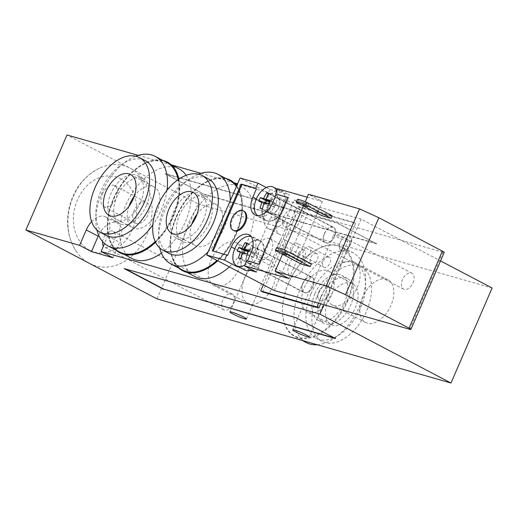 <?xml version="1.0" encoding="UTF-8"?>
<svg xmlns="http://www.w3.org/2000/svg" width="518" height="518" viewBox="0 0 518 518"><rect width="100%" height="100%" fill="white"/><g stroke="black" fill="none" stroke-linecap="round" stroke-linejoin="round"><path stroke-width="0.39" stroke-dasharray="2.59 1.94" d="M236.732 185.768A51.172 30.86 117.7 0 1 236.409 234A51.172 30.86 117.7 0 1 217.728 260.813M178.762 268.071A51.172 30.86 117.7 0 1 170.111 244.198A51.172 30.86 117.7 0 1 201.288 184.881A51.172 30.86 117.7 0 1 225.854 178.47M176.612 216.88A50.609 30.517 117.7 0 1 229.895 180.594A50.609 30.517 117.7 0 1 233.359 239.588A50.609 30.517 117.7 0 1 182.796 270.189A50.609 30.517 117.7 0 1 176.612 216.88M236.402 186.545A50.609 30.517 117.7 0 1 235.684 233.696A50.609 30.517 117.7 0 1 216.984 260.424M182.401 269.982A50.609 30.517 117.7 0 1 170.111 243.784A50.609 30.517 117.7 0 1 200.945 185.12A50.609 30.517 117.7 0 1 229.493 180.387M191.744 224.249A23.057 13.902 -62.3 0 0 195.616 245.804A23.057 13.902 -62.3 0 0 219.891 229.267A23.057 13.902 -62.3 0 0 217.074 204.986A23.057 13.902 -62.3 0 0 197.125 214.012M168.855 253.334A42.178 25.434 117.7 0 1 165.967 204.17A42.178 25.434 117.7 0 1 208.1 178.665M203.341 220.254A25.304 15.262 117.7 0 1 176.703 238.403A25.304 15.262 117.7 0 1 174.967 208.903A25.304 15.262 117.7 0 1 200.252 193.602A25.304 15.262 117.7 0 1 203.341 220.254M209.298 223.387A25.304 15.262 117.7 0 1 182.66 241.53A25.304 15.262 117.7 0 1 180.924 212.03A25.304 15.262 117.7 0 1 206.209 196.73A25.304 15.262 117.7 0 1 209.298 223.387M230.27 200.712A50.609 30.517 117.7 0 1 224.171 227.642A50.609 30.517 117.7 0 1 208.184 251.742M159.719 247.986A50.609 30.517 117.7 0 1 198.517 174.177M178.872 179.131A51.172 30.86 117.7 0 1 173.64 216.032A51.172 30.86 117.7 0 1 155.517 242.327M115.987 250.103A51.172 30.86 117.7 0 1 107.336 226.23A51.172 30.86 117.7 0 1 138.513 166.919A51.172 30.86 117.7 0 1 163.079 160.502M113.837 198.912A50.609 30.517 117.7 0 1 167.12 162.626A50.609 30.517 117.7 0 1 170.584 221.626A50.609 30.517 117.7 0 1 120.027 252.227A50.609 30.517 117.7 0 1 113.837 198.912M178.166 179.616A50.609 30.517 117.7 0 1 172.908 215.728A50.609 30.517 117.7 0 1 155.16 241.569M119.626 252.013A50.609 30.517 117.7 0 1 107.336 225.816A50.609 30.517 117.7 0 1 138.17 167.152A50.609 30.517 117.7 0 1 166.725 162.419M128.969 206.281A23.057 13.902 -62.3 0 0 132.848 227.836A23.057 13.902 -62.3 0 0 157.116 211.305A23.057 13.902 -62.3 0 0 154.299 187.017A23.057 13.902 -62.3 0 0 134.35 196.044M106.08 235.366A42.178 25.434 117.7 0 1 103.192 186.202A42.178 25.434 117.7 0 1 145.325 160.703M140.572 202.285A25.304 15.262 117.7 0 1 113.928 220.435A25.304 15.262 117.7 0 1 112.199 190.935A25.304 15.262 117.7 0 1 137.477 175.634A25.304 15.262 117.7 0 1 140.572 202.285M146.529 205.419A25.304 15.262 117.7 0 1 119.885 223.562A25.304 15.262 117.7 0 1 118.149 194.062A25.304 15.262 117.7 0 1 143.434 178.762A25.304 15.262 117.7 0 1 146.529 205.419M166.925 190.391A50.609 30.517 117.7 0 1 161.396 209.673A50.609 30.517 117.7 0 1 152.797 224.916M96.944 230.018A50.609 30.517 117.7 0 1 135.742 156.209M288.507 283.132A50.045 30.18 -62.3 0 0 282.478 309.939A50.045 30.18 -62.3 0 0 319.496 333.301A50.045 30.18 -62.3 0 0 353.198 269.172A50.045 30.18 -62.3 0 0 312.969 251.929A50.045 30.18 -62.3 0 0 288.507 283.132M288.578 283.242A50.609 30.517 -62.3 0 0 282.472 310.353A50.609 30.517 -62.3 0 0 294.761 336.558A50.609 30.517 -62.3 0 0 345.325 305.957A50.609 30.517 -62.3 0 0 341.854 246.956A50.609 30.517 -62.3 0 0 313.306 251.69A50.609 30.517 -62.3 0 0 288.578 283.242M328.192 300.194A23.057 13.902 -62.3 0 0 331.008 324.482A23.057 13.902 -62.3 0 0 354.047 310.541A23.057 13.902 -62.3 0 0 352.467 283.663A23.057 13.902 -62.3 0 0 328.192 300.194M304.364 287.671A23.057 13.902 117.7 0 1 328.639 271.141A23.057 13.902 117.7 0 1 330.219 298.018A23.057 13.902 117.7 0 1 307.187 311.953A23.057 13.902 117.7 0 1 304.364 287.671M316.958 296.976A42.178 25.434 -62.3 0 0 322.118 341.401A42.178 25.434 -62.3 0 0 364.251 315.902A42.178 25.434 -62.3 0 0 361.363 266.738A42.178 25.434 -62.3 0 0 316.958 296.976M311.001 293.848A42.178 25.434 -62.3 0 0 316.161 338.273A42.178 25.434 -62.3 0 0 358.294 312.768A42.178 25.434 -62.3 0 0 355.406 263.604A42.178 25.434 -62.3 0 0 311.001 293.848M320.914 296.684A25.304 15.262 -62.3 0 0 324.009 323.342A25.304 15.262 -62.3 0 0 349.287 308.042A25.304 15.262 -62.3 0 0 347.559 278.542A25.304 15.262 -62.3 0 0 320.914 296.684M314.957 293.551A25.304 15.262 -62.3 0 0 318.052 320.208A25.304 15.262 -62.3 0 0 343.33 304.908A25.304 15.262 -62.3 0 0 341.602 275.408A25.304 15.262 -62.3 0 0 314.957 293.551M317.249 344.742A50.609 30.517 -62.3 0 0 360.606 303.801A50.609 30.517 -62.3 0 0 353.373 253.011A50.609 30.517 -62.3 0 0 300.09 289.297A50.609 30.517 -62.3 0 0 306.28 342.605M347.345 239.931A9 0.894 -156.6 0 0 338.714 236.098A9 0.894 -156.6 0 0 333.799 234.842A9 0.894 -156.6 0 0 336.771 236.907A9 0.894 -156.6 0 0 345.409 240.74A9 0.894 -156.6 0 0 350.317 241.99A9 0.894 -156.6 0 0 347.345 239.931M284.57 221.963A9 0.894 -156.6 0 0 275.939 218.13A9 0.894 -156.6 0 0 271.031 216.88A9 0.894 -156.6 0 0 273.996 218.939A9 0.894 -156.6 0 0 282.634 222.772A9 0.894 -156.6 0 0 287.542 224.022A9 0.894 -156.6 0 0 284.57 221.963M302.959 283.411A8.437 5.089 117.7 0 1 311.842 277.363A8.437 5.089 117.7 0 1 312.419 287.199A8.437 5.089 117.7 0 1 303.988 292.294A8.437 5.089 117.7 0 1 302.959 283.411M318.842 291.764A8.437 5.089 -62.3 0 0 319.871 300.647A8.437 5.089 -62.3 0 0 328.302 295.545A8.437 5.089 -62.3 0 0 327.726 285.716A8.437 5.089 -62.3 0 0 318.842 291.764M324.514 233.599A8.437 5.089 117.7 0 1 333.398 227.551A8.437 5.089 117.7 0 1 333.974 237.386A8.437 5.089 117.7 0 1 325.55 242.482A8.437 5.089 117.7 0 1 324.514 233.599M340.397 241.951A8.437 5.089 -62.3 0 0 341.433 250.835A8.437 5.089 -62.3 0 0 349.857 245.733A8.437 5.089 -62.3 0 0 349.281 235.904A8.437 5.089 -62.3 0 0 340.397 241.951M263.371 284.803L297.384 206.209L353.548 222.287L318.531 303.198M262.697 291.99L299.365 207.252L297.384 206.209M299.365 207.252L355.536 223.329L353.548 222.287M355.536 223.329L320.7 303.82M324.003 304.765L361.059 219.14L440.559 260.93M413.079 282.711A9 5.426 -62.3 0 0 411.978 273.239A9 5.426 -62.3 0 0 402.991 278.678A9 5.426 -62.3 0 0 403.606 289.167A9 5.426 -62.3 0 0 413.079 282.711M293.952 220.098A9 5.426 117.7 0 1 284.479 226.547A9 5.426 117.7 0 1 283.378 217.074A9 5.426 117.7 0 1 292.851 210.619A9 5.426 117.7 0 1 293.952 220.098M233.32 303.406A9 5.426 -62.3 0 0 232.219 293.933A9 5.426 -62.3 0 0 223.232 299.372A9 5.426 -62.3 0 0 223.847 309.855A9 5.426 -62.3 0 0 233.32 303.406M102.59 241.569A9 5.426 117.7 0 1 103.619 237.768A9 5.426 117.7 0 1 113.092 231.313A9 5.426 117.7 0 1 114.193 240.792A9 5.426 117.7 0 1 104.72 247.241A9 5.426 117.7 0 1 103.425 246.044M362.704 297.151A24.087 14.523 -62.3 0 0 365.65 322.52A24.087 14.523 -62.3 0 0 389.711 307.964A24.087 14.523 -62.3 0 0 388.066 279.882A24.087 14.523 -62.3 0 0 362.704 297.151M328.956 279.409A24.087 14.523 117.7 0 1 354.312 262.147A24.087 14.523 117.7 0 1 355.957 290.222A24.087 14.523 117.7 0 1 331.896 304.778A24.087 14.523 117.7 0 1 328.956 279.409M244.82 277.842A24.087 14.523 -62.3 0 0 247.759 303.211A24.087 14.523 -62.3 0 0 271.82 288.649A24.087 14.523 -62.3 0 0 270.176 260.573A24.087 14.523 -62.3 0 0 244.82 277.842M211.066 260.101A24.087 14.523 117.7 0 1 236.422 242.832A24.087 14.523 117.7 0 1 238.073 270.908A24.087 14.523 117.7 0 1 214.005 285.47A24.087 14.523 117.7 0 1 211.066 260.101M156.941 298.86L198.051 203.852L130.549 168.376A52.014 41.175 106 0 0 99.424 168.22A52.014 41.175 106 0 0 75.809 250.725A52.014 41.175 106 0 0 89.433 263.377A52.014 41.175 106 0 0 146.724 235.185A52.014 41.175 106 0 0 130.549 168.376L67.01 134.978M257.563 247.228A11.81 7.122 117.7 0 1 269.995 238.766A11.81 7.122 117.7 0 1 270.804 252.531A11.81 7.122 117.7 0 1 259.006 259.667A11.81 7.122 117.7 0 1 257.563 247.228M289.329 263.927A11.81 7.122 -62.3 0 0 290.773 276.366A11.81 7.122 -62.3 0 0 302.57 269.231A11.81 7.122 -62.3 0 0 301.761 255.465A11.81 7.122 -62.3 0 0 289.329 263.927M102.305 194.14A11.81 7.122 117.7 0 1 114.737 185.671A11.81 7.122 117.7 0 1 115.546 199.436A11.81 7.122 117.7 0 1 103.749 206.578A11.81 7.122 117.7 0 1 102.305 194.14M134.071 210.832A11.81 7.122 -62.3 0 0 135.515 223.271A11.81 7.122 -62.3 0 0 147.313 216.136A11.81 7.122 -62.3 0 0 146.51 202.37A11.81 7.122 -62.3 0 0 134.071 210.832M194.71 276.45A50.609 30.517 117.7 0 1 188.526 223.141A50.609 30.517 117.7 0 1 241.802 186.856A50.609 30.517 117.7 0 1 253.367 221.95A50.609 30.517 117.7 0 1 229.293 266.893M131.935 258.488A50.609 30.517 117.7 0 1 125.751 205.173A50.609 30.517 117.7 0 1 179.034 168.887M186.13 175.33A50.609 30.517 117.7 0 1 161.396 253.108M125.414 268.92L296.011 317.463L334.401 337.956M376.605 243.842L336.901 222.973L165.093 173.795L204.804 194.671L376.605 243.842L337.011 222.714L165.21 173.543L204.804 194.671M91.615 221.672A18.279 11.02 117.7 0 1 105.497 216.841A18.279 11.02 117.7 0 1 107.731 236.091L104.526 243.499M112.976 257.757L119.645 242.353A18.279 11.02 -62.3 0 0 117.411 223.103A18.279 11.02 -62.3 0 0 98.64 235.172M284.596 200.103L277.926 215.514A18.279 11.02 -62.3 0 0 280.16 234.764A18.279 11.02 -62.3 0 0 299.404 221.659L306.067 206.255L294.153 199.993L287.49 215.397A18.279 11.02 117.7 0 1 268.246 228.503A18.279 11.02 117.7 0 1 266.012 209.253L272.682 193.842L284.596 200.103L306.067 206.255M204.914 194.412L376.722 243.583M361.059 219.14L294.153 199.993M272.682 193.842L237.587 183.799M234.091 182.802L200.997 173.329M171.316 164.834L138.222 155.361M198.051 203.852L492.1 288.014M233.864 230.652A10.969 6.611 117.7 0 1 232.802 218.479A10.969 6.611 117.7 0 1 243.298 210.93A10.969 6.611 117.7 0 1 244.062 211.24M269.891 201.217L272.636 202.661L275.194 196.756L272.876 196.095L270.325 202.001L269.632 201.8M270.234 200.492L276.437 203.749L272.636 202.661M268.68 204.086L274.883 207.342L276.437 203.749M264.387 202.739L271.082 206.255L274.883 207.342M262.322 208.903L268.525 212.16L271.082 206.255M260.01 208.242L266.213 211.499L268.525 212.16M264.206 203.198L268.771 205.594L266.213 211.499M258.767 201.249L264.97 204.506L268.771 205.594M268.991 193.499L275.194 196.756M268.732 193.913L272.876 196.095M269.69 201.67L270.325 202.001M265.579 203.095L264.97 204.506M248.336 251.036L251.081 252.473L253.639 246.568L251.321 245.908L248.769 251.813L248.077 251.612M248.679 250.304L254.882 253.561L251.081 252.473M247.118 253.898L253.321 257.155L254.882 253.561M242.832 252.551L249.527 256.067L253.321 257.155M240.766 258.715L246.969 261.978L249.527 256.067M238.455 258.055L244.658 261.312L246.969 261.978M242.651 253.011L247.209 255.406L244.658 261.312M237.212 251.062L243.415 254.319L247.209 255.406M247.436 243.311L253.639 246.568M247.177 243.732L251.321 245.908M248.135 251.483L248.769 251.813M244.023 252.913L243.415 254.319M255.769 247.649A8.715 5.258 -62.3 0 0 247.429 253.645A8.715 5.258 -62.3 0 0 248.258 263.325A8.715 5.258 -62.3 0 0 256.973 258.061A8.715 5.258 -62.3 0 0 256.378 247.895A8.715 5.258 -62.3 0 0 255.769 247.649M248.99 263.312A8.437 5.089 -62.3 0 0 257.058 257.511A8.437 5.089 -62.3 0 0 256.255 248.148A8.437 5.089 -62.3 0 0 247.824 253.237A8.437 5.089 -62.3 0 0 248.4 263.079A8.437 5.089 -62.3 0 0 248.99 263.312M244.716 265.145A16.311 9.836 -62.3 0 0 255.251 250.453A16.311 9.836 -62.3 0 0 251.981 237.011A16.311 9.836 -62.3 0 0 251.185 236.661M250.265 270.351L242.573 268.149A16.311 9.836 -62.3 0 0 244.736 270.046M239.4 267.243L242.573 268.149A16.311 9.836 117.7 0 1 244.8 249.003A16.311 9.836 117.7 0 1 259.919 241.181A16.311 9.836 117.7 0 1 263.047 255.147A16.311 9.836 117.7 0 1 251.852 269.736M320.467 300.88A8.437 5.089 -62.3 0 0 328.535 295.085A8.437 5.089 -62.3 0 0 327.732 285.716A8.437 5.089 -62.3 0 0 319.302 290.805A8.437 5.089 -62.3 0 0 319.871 300.647A8.437 5.089 -62.3 0 0 320.467 300.88M270.435 213.759A8.715 5.258 -62.3 0 0 278.775 207.763A8.715 5.258 -62.3 0 0 277.939 198.083A8.715 5.258 -62.3 0 0 269.231 203.347A8.715 5.258 -62.3 0 0 269.82 213.513A8.715 5.258 -62.3 0 0 270.435 213.759M277.214 198.096A8.437 5.089 117.7 0 1 277.803 198.329A8.437 5.089 117.7 0 1 278.38 208.165A8.437 5.089 117.7 0 1 269.956 213.267A8.437 5.089 117.7 0 1 269.14 203.904A8.437 5.089 117.7 0 1 277.214 198.096M276.754 191.11A16.311 9.836 117.7 0 1 272.513 209.602A16.311 9.836 117.7 0 1 258.352 216.058A16.311 9.836 117.7 0 1 257.627 215.611M280.322 190.902A16.311 9.836 117.7 0 1 281.468 191.362A16.311 9.836 117.7 0 1 283.689 193.35A16.311 9.836 117.7 0 1 281.358 212.471A16.311 9.836 117.7 0 1 266.291 220.234A16.311 9.836 117.7 0 1 263.442 205.303A16.311 9.836 117.7 0 1 275.816 191.097A16.311 9.836 117.7 0 1 280.322 190.902M266.33 187.535L269.839 189.387L289.666 195.059L277.752 188.798M348.692 235.664A8.437 5.089 117.7 0 1 349.281 235.897A8.437 5.089 117.7 0 1 349.857 245.733A8.437 5.089 117.7 0 1 341.433 250.835A8.437 5.089 117.7 0 1 340.617 241.472A8.437 5.089 117.7 0 1 348.692 235.664M296.322 202.24L297.429 199.67A11.247 1.12 23.4 0 1 297.41 199.508M275.434 250.511L276.541 247.947A11.247 1.12 23.4 0 1 276.515 247.785M304.487 202.667L308.722 204.26L304.487 202.667M283.599 250.939L287.833 252.531L283.599 250.939M300.958 263.927L302.065 261.363L311.318 264.012M302.065 261.363L276.541 247.947M321.846 215.656L322.96 213.086L332.206 215.734M322.96 213.086L297.429 199.67M274.262 290.527L307.595 213.5L443.052 252.266A5.62 0.557 -156.6 0 0 444.243 252.415M332.919 227.059A8.715 5.258 -62.3 0 0 324.579 233.055A8.715 5.258 -62.3 0 0 325.408 242.728A8.715 5.258 -62.3 0 0 326.029 242.981A8.715 5.258 -62.3 0 0 334.369 236.979A8.715 5.258 -62.3 0 0 333.527 227.305A8.715 5.258 -62.3 0 0 332.919 227.059M311.363 276.871A8.715 5.258 -62.3 0 0 303.024 282.867A8.715 5.258 -62.3 0 0 303.852 292.541A8.715 5.258 -62.3 0 0 312.568 287.283A8.715 5.258 -62.3 0 0 311.972 277.117A8.715 5.258 -62.3 0 0 311.363 276.871M303.736 249.87A5.62 3.393 -62.3 0 0 298.355 253.742A5.62 3.393 -62.3 0 0 298.892 259.984A5.62 3.393 -62.3 0 0 304.513 256.591A5.62 3.393 -62.3 0 0 304.131 250.032A5.62 3.393 -62.3 0 0 303.736 249.87M328.846 257.058A5.62 3.393 -62.3 0 0 323.465 260.923A5.62 3.393 -62.3 0 0 324.003 267.171A5.62 3.393 -62.3 0 0 329.623 263.779A5.62 3.393 -62.3 0 0 329.241 257.219A5.62 3.393 -62.3 0 0 328.846 257.058M316.291 253.464A5.62 3.393 -62.3 0 0 310.91 257.329A5.62 3.393 -62.3 0 0 311.447 263.578A5.62 3.393 -62.3 0 0 317.068 260.185A5.62 3.393 -62.3 0 0 316.686 253.626A5.62 3.393 -62.3 0 0 316.291 253.464M282.504 254.228L284.337 250M303.393 205.957L305.225 201.729M289.018 278.593L322.358 201.56L308.456 194.256M287.755 197.429L288.552 197.85L287.684 197.598M212.283 250.854L227.609 255.439M246.639 260.69L259.66 264.607L288.552 197.85M258.864 264.193L259.66 264.607M269.839 189.387L263.966 202.959A16.867 10.172 -62.3 0 0 266.032 220.733A16.867 10.172 -62.3 0 0 283.793 208.637L289.666 195.059M307.174 197.216L322.358 201.56M256.332 272.086L262.231 258.45A16.867 10.172 -62.3 0 0 260.172 240.676A16.867 10.172 -62.3 0 0 242.411 252.771L236.752 265.851M291.99 253.302A5.62 3.393 117.7 0 1 291.595 253.14A5.62 3.393 117.7 0 1 291.058 246.898A5.62 3.393 117.7 0 1 296.438 243.033A5.62 3.393 117.7 0 1 296.827 243.188A5.62 3.393 117.7 0 1 297.371 249.43A5.62 3.393 117.7 0 1 291.99 253.302M304.545 256.896A5.62 3.393 117.7 0 1 304.15 256.734A5.62 3.393 117.7 0 1 303.613 250.492A5.62 3.393 117.7 0 1 308.993 246.62A5.62 3.393 117.7 0 1 309.382 246.782A5.62 3.393 117.7 0 1 309.926 253.024A5.62 3.393 117.7 0 1 304.545 256.896M279.435 249.708A5.62 3.393 117.7 0 1 279.04 249.546A5.62 3.393 117.7 0 1 278.503 243.305A5.62 3.393 117.7 0 1 283.883 239.439A5.62 3.393 117.7 0 1 284.278 239.594A5.62 3.393 117.7 0 1 284.816 245.836A5.62 3.393 117.7 0 1 279.435 249.708M307.595 213.5L240.087 178.017M89.569 250.194A39.128 30.976 -74 0 1 77.402 199.935A39.128 30.976 -74 0 1 120.5 178.723A39.128 30.976 -74 0 1 132.666 228.982A39.128 30.976 -74 0 1 89.569 250.194M107.731 236.091L119.645 242.353M266.012 209.253L277.926 215.514M287.49 215.397L299.404 221.659M409.719 329.299L443.052 252.266M272.669 202.791L283.793 208.637M251.113 252.603L262.231 258.45M234.771 248.757L242.411 252.771M256.326 198.944L263.966 202.959M170.111 243.784L170.111 244.198M200.945 185.12L201.288 184.881M171.795 233.275L195.616 245.804M193.246 192.463L217.074 204.986M176.703 238.403L182.66 241.53M200.252 193.602L206.209 196.73M107.336 225.816L107.336 226.23M138.17 167.152L138.513 166.919M109.02 215.313L132.848 227.836M130.471 174.495L154.299 187.017M113.928 220.435L119.885 223.562M137.477 175.634L143.434 178.762M282.478 309.939L282.472 310.353M312.969 251.929L313.306 251.69M352.467 283.663L328.639 271.141M331.008 324.482L307.187 311.953M361.363 266.738L355.406 263.604M322.118 341.401L316.161 338.273M347.559 278.542L341.602 275.408M324.009 323.342L318.052 320.208M353.373 253.011L341.854 246.956M302.078 340.404L294.761 336.558M309.207 336.998L350.317 241.99M292.689 329.849L333.799 234.842M246.432 319.03L287.542 224.022M229.914 311.881L271.031 216.88M311.842 277.363L256.248 248.141M303.988 292.301L248.4 263.079M333.398 227.551L277.803 198.329M325.55 242.482L269.956 213.267M411.978 273.239L292.851 210.619M403.606 289.167L284.479 226.547M232.219 293.933L113.092 231.313M223.847 309.861L104.72 247.241M365.65 322.52L331.896 304.785M388.06 279.882L354.312 262.14M247.766 303.211L214.012 285.47M270.176 260.573L236.422 242.832M99.424 168.22C83.922 176.107 73.854 189.167 69.231 207.401C65.676 223.381 67.871 237.82 75.809 250.725M269.995 238.766L301.761 255.458M259.006 259.673L290.773 276.366M114.737 185.671L146.51 202.37M103.749 206.578L135.515 223.277M241.802 186.856L237.289 184.479M233.929 182.718L229.895 180.594M186.836 272.313L182.796 270.189M171.154 164.75L167.12 162.626M124.061 254.344L120.027 252.227M105.497 216.841L117.411 223.103M268.246 228.503L280.16 234.764M251.968 237.004L259.913 241.174M258.352 216.058L266.291 220.234M277.538 189.297L281.468 191.362M303.561 202.026L302.447 204.591M308.722 204.26L307.608 206.824M282.673 250.298L281.559 252.868M287.833 252.531L286.719 255.102M249.054 234.835L260.172 240.676M254.908 214.886L266.032 220.733M311.454 263.578L291.595 253.14M316.686 253.626L296.827 243.188M324.009 267.171L304.15 256.734M329.241 257.219L309.382 246.782M298.899 259.984L279.04 249.546M304.131 250.032L284.278 239.594M248.264 263.325L303.859 292.547M256.378 247.895L311.972 277.117M277.933 198.083L333.527 227.305M269.826 213.513L325.414 242.735"/><path stroke-width="0.78" d="M217.728 260.813A51.172 30.86 117.7 0 1 178.762 268.071M225.854 178.47A51.172 30.86 117.7 0 1 236.732 185.768M216.984 260.424A50.609 30.517 117.7 0 1 182.401 269.982L170.888 263.927A50.609 30.517 117.7 0 1 159.719 247.986M198.517 174.177A50.609 30.517 117.7 0 1 217.981 174.333L229.493 180.387A50.609 30.517 117.7 0 1 236.402 186.545M196.063 216.744A23.057 13.902 117.7 0 1 171.795 233.275A23.057 13.902 117.7 0 1 170.215 206.404A23.057 13.902 117.7 0 1 193.246 192.463A23.057 13.902 117.7 0 1 196.063 216.744M197.125 214.012A23.057 13.902 -62.3 0 0 191.744 224.249M207.297 219.962A42.178 25.434 117.7 0 1 162.898 250.2A42.178 25.434 117.7 0 1 160.01 201.036A42.178 25.434 117.7 0 1 202.143 175.537A42.178 25.434 117.7 0 1 207.297 219.962M202.143 175.537L208.1 178.665A42.178 25.434 117.7 0 1 213.254 223.09A42.178 25.434 117.7 0 1 168.855 253.334L162.898 250.2M208.184 251.742A50.609 30.517 117.7 0 1 170.888 263.927M217.981 174.333A50.609 30.517 117.7 0 1 230.27 200.712M155.517 242.327A51.172 30.86 117.7 0 1 115.987 250.103M163.079 160.502A51.172 30.86 117.7 0 1 178.872 179.131M155.16 241.569A50.609 30.517 117.7 0 1 119.626 252.013L108.113 245.966A50.609 30.517 117.7 0 1 96.944 230.018M135.742 156.209A50.609 30.517 117.7 0 1 155.206 156.365L166.725 162.419A50.609 30.517 117.7 0 1 178.166 179.616M133.294 198.782A23.057 13.902 117.7 0 1 109.02 215.313A23.057 13.902 117.7 0 1 107.44 188.435A23.057 13.902 117.7 0 1 130.471 174.495A23.057 13.902 117.7 0 1 133.294 198.782M134.35 196.044A23.057 13.902 -62.3 0 0 128.969 206.281M144.528 201.994A42.178 25.434 117.7 0 1 100.123 232.232A42.178 25.434 117.7 0 1 97.235 183.068A42.178 25.434 117.7 0 1 139.368 157.569A42.178 25.434 117.7 0 1 144.528 201.994M139.368 157.569L145.325 160.703A42.178 25.434 117.7 0 1 150.479 205.128A42.178 25.434 117.7 0 1 106.08 235.366L100.123 232.232M152.797 224.916A50.609 30.517 117.7 0 1 108.113 245.966M155.206 156.365A50.609 30.517 117.7 0 1 166.925 190.391M302.078 340.404L306.28 342.605A50.609 30.517 -62.3 0 0 317.249 344.742M306.235 334.939A9 0.894 23.4 0 1 309.207 336.998A9 0.894 23.4 0 1 300.595 334.246A9 0.894 23.4 0 1 292.689 329.849A9 0.894 23.4 0 1 297.597 331.099A9 0.894 23.4 0 1 306.235 334.939M243.46 316.971A9 0.894 23.4 0 1 246.432 319.03A9 0.894 23.4 0 1 237.82 316.278A9 0.894 23.4 0 1 229.914 311.881A9 0.894 23.4 0 1 234.829 313.137A9 0.894 23.4 0 1 243.46 316.971M320.7 303.82L318.868 308.061L262.697 291.99L260.716 290.941L263.371 284.803M318.531 303.198L316.88 307.019L260.716 290.941M318.868 308.061L316.88 307.019M440.559 260.93L492.1 288.014L450.99 383.022L319.949 314.148L324.003 304.765M103.425 246.044A9 5.426 117.7 0 1 102.59 241.569M138.222 155.361L67.01 134.978L25.9 229.986L156.941 298.86L450.99 383.022M229.293 266.893A50.609 30.517 117.7 0 1 194.71 276.45L186.836 272.313M171.154 164.75L179.034 168.887A50.609 30.517 117.7 0 1 186.13 175.33M161.396 253.108A50.609 30.517 117.7 0 1 131.935 258.488L124.061 254.344M334.401 337.956L163.915 289.161L125.414 268.92M163.805 289.42L124.093 268.544L295.895 317.715L335.606 338.591L163.915 289.161M98.64 235.172A18.279 11.02 -62.3 0 0 98.167 236.208L91.498 251.612L79.591 245.351L86.253 229.947A18.279 11.02 117.7 0 1 91.615 221.672M104.526 243.499L101.062 251.495L112.976 257.757L91.498 251.612M25.9 229.986L79.591 245.351M101.062 251.495L319.949 314.148M237.587 183.799L234.091 182.802M200.997 173.329L171.316 164.834M242.502 210.515A10.969 6.611 117.7 0 1 243.272 210.82A10.969 6.611 117.7 0 1 244.023 223.601A10.969 6.611 117.7 0 1 233.068 230.232A10.969 6.611 117.7 0 1 232.012 218.059A10.969 6.611 117.7 0 1 242.502 210.515M243.272 210.82L244.062 211.24A10.969 6.611 117.7 0 1 244.813 224.022A10.969 6.611 117.7 0 1 233.864 230.652L233.068 230.232M262.076 202.078A48.66 4.83 -156.6 0 0 258.767 201.249A47.96 37.963 -74 0 1 260.321 197.649A48.66 4.83 23.4 0 1 263.63 198.478A48.66 38.513 -74 0 1 266.679 192.832A47.96 4.766 23.4 0 1 268.991 193.499A48.66 38.513 106 0 0 265.941 199.145A48.66 4.83 23.4 0 1 270.234 200.492A47.96 37.963 106 0 0 268.68 204.086A48.66 4.83 -156.6 0 0 264.387 202.739A48.66 38.513 106 0 0 262.322 208.903A47.96 4.766 -156.6 0 0 260.01 208.242A48.66 38.513 -74 0 1 262.076 202.078L264.206 203.198M265.941 199.145L269.891 201.217M266.679 192.832L268.732 193.913M263.63 198.478L269.69 201.67M260.321 197.649L266.524 200.913L265.579 203.095M269.632 201.8L266.524 200.913M240.52 251.89A48.66 4.83 -156.6 0 0 237.212 251.062A47.96 37.963 -74 0 1 238.766 247.468A48.66 4.83 23.4 0 1 242.074 248.297A48.66 38.513 -74 0 1 245.118 242.644A47.96 4.766 23.4 0 1 247.436 243.311A48.66 38.513 106 0 0 244.386 248.957A48.66 4.83 23.4 0 1 248.679 250.304A47.96 37.963 106 0 0 247.118 253.898A48.66 4.83 -156.6 0 0 242.832 252.551A48.66 38.513 106 0 0 240.766 258.715A47.96 4.766 -156.6 0 0 238.455 258.055A48.66 38.513 -74 0 1 240.52 251.89L242.651 253.011M244.386 248.957L248.336 251.036M245.118 242.644L247.177 243.732M242.074 248.297L248.135 251.483M238.766 247.468L244.969 250.725L244.023 252.913M248.077 251.612L244.969 250.725M251.185 236.661A16.311 9.836 -62.3 0 0 235.36 247.487A16.311 9.836 -62.3 0 0 236.791 265.87A16.311 9.836 -62.3 0 0 237.937 266.33A16.311 9.836 -62.3 0 0 242.32 266.181A16.311 9.836 -62.3 0 0 244.716 265.145M236.791 265.87L244.736 270.046A16.311 9.836 -62.3 0 0 250.265 270.351A16.311 9.836 117.7 0 0 251.852 269.736M257.627 215.611A16.311 9.836 117.7 0 1 257.09 197.326A16.311 9.836 117.7 0 1 272.384 186.733A16.311 9.836 117.7 0 1 273.523 187.186A16.311 9.836 117.7 0 1 276.754 191.11M305.568 204.888A11.247 1.12 -156.6 0 0 296.296 202.078A11.247 1.12 -156.6 0 0 296.322 202.24L321.846 215.656L331.099 218.305L305.568 204.888L306.682 202.318A11.247 1.12 23.4 0 0 297.41 199.508L296.296 202.078M275.408 250.349L276.515 247.785A11.247 1.12 23.4 0 1 285.794 250.589L284.68 253.16A11.247 1.12 -156.6 0 0 275.408 250.349A11.247 1.12 -156.6 0 0 275.434 250.511L300.958 263.927L310.211 266.576L284.68 253.16M303.38 205.238L307.608 206.824L303.38 205.238M282.485 253.509L286.719 255.102L282.485 253.509M285.794 250.589L311.318 264.012L310.211 266.576M306.682 202.318L332.206 215.734L331.099 218.305M410.91 329.448L444.243 252.415A5.62 0.557 -156.6 0 0 442.385 251.126L409.052 328.159A5.62 0.557 23.4 0 1 410.91 329.448A5.62 0.557 23.4 0 1 409.719 329.299L274.262 290.527L206.753 255.05L224.592 260.153L226.819 255.018L212.283 250.854L241.168 184.097L255.704 188.261L241.964 184.512L213.151 251.107M409.052 328.159L345.519 294.761L378.852 217.735L359.563 208.883L326.23 285.917L345.519 294.761M326.23 285.917L275.123 271.29L282.504 254.228M287.684 197.598L275.531 193.933L287.755 197.429L258.864 264.193L246.639 260.69L244.418 265.825L289.018 278.593L275.123 271.29M244.418 265.825L256.332 272.086L250.265 270.351M239.4 267.243L236.506 266.414L224.592 260.153M305.225 201.729L308.456 194.256L359.563 208.883M284.337 250L303.393 205.957M241.168 184.097L241.964 184.512M247.507 260.942L251.113 252.603A16.867 10.172 -62.3 0 0 249.054 234.835A16.867 10.172 -62.3 0 0 231.293 246.931L227.609 255.439L226.819 255.018M256.501 188.675L252.849 197.118A16.867 10.172 -62.3 0 0 254.908 214.886A16.867 10.172 -62.3 0 0 272.669 202.791L276.327 194.347M307.174 197.216L277.752 188.798L275.531 193.933M255.704 188.261L257.932 183.126L266.33 187.535M206.753 255.05L240.087 178.017L257.932 183.126M236.752 265.851L236.506 266.414M378.852 217.735L442.385 251.126M86.253 229.947L98.167 236.208M231.293 246.931L234.771 248.757M252.849 197.118L256.326 198.944M237.289 184.479L233.929 182.718M273.523 187.186L277.538 189.297"/></g></svg>
